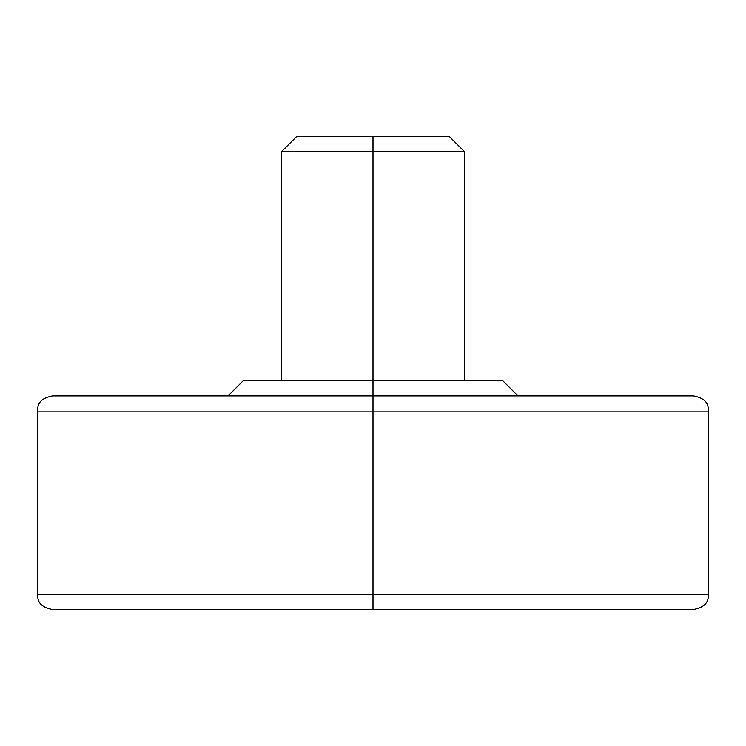 <?xml version="1.0" encoding="UTF-8"?>
<svg xmlns="http://www.w3.org/2000/svg" width="746" height="746" viewBox="0 0 746 746"><rect width="100%" height="100%" fill="white"/><g stroke="black" fill="none" stroke-linecap="round" stroke-linejoin="round"><path stroke-width="1.12" d="M243.299 380.628L502.701 380.628L373 380.628L373 395.893L693.444 395.893L373 395.893L373 411.149L708.7 411.149L373 411.149L373 594.254L708.7 594.254L373 594.254L373 609.519L693.444 609.519L373 609.519L373 594.254L708.7 594.254L373 594.254L373 411.149L708.7 411.149L373 411.149L373 395.893L52.556 395.893C37.309 398.896 38.111 406.328 37.3 411.149L37.3 594.254C38.111 599.075 37.309 606.517 52.556 609.519L693.444 609.519C708.691 606.517 707.889 599.075 708.7 594.254L708.7 411.149C707.889 406.328 708.691 398.896 693.444 395.893L52.556 395.893L373 395.893L373 151.746L373 380.628L243.299 380.628L228.043 395.893M449.297 136.481L373 136.481L449.297 136.481L464.553 151.746L373 151.746L464.553 151.746L464.553 380.628M296.703 136.481L373 136.481L373 151.746L373 136.481L296.703 136.481L281.447 151.746L373 151.746L281.447 151.746L281.447 380.628M373 411.149L37.3 411.149L373 411.149M373 594.254L37.3 594.254L373 594.254M502.701 380.628L517.957 395.893"/></g></svg>
